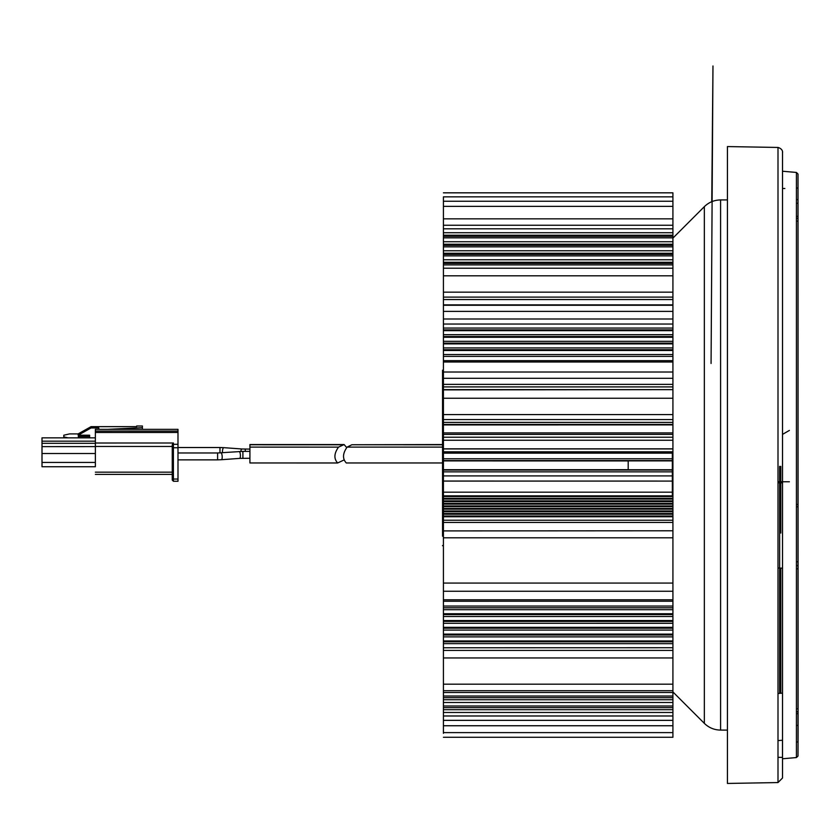 <?xml version="1.0" encoding="UTF-8"?>
<svg xmlns="http://www.w3.org/2000/svg" width="840" height="840" viewBox="0 0 840 840"><rect width="100%" height="100%" fill="white"/><g stroke="black" fill="none" stroke-linecap="round" stroke-linejoin="round"><path stroke-width="1.26" d="M672.347 452.624L672.347 495.842M95.361 466.746L95.361 429.334L95.361 437.85L42 437.85L42 461.286L42 437.85M95.371 472.164L172.253 472.164L172.253 444.644L173.397 443.006L95.371 443.016M79.076 437.85L78.246 436.506L89.617 436.506L89.617 437.85M89.617 436.506L89.617 435.204L78.141 435.204L78.141 433.913L69.542 433.913L63.798 435.215L63.798 436.894L68.019 437.85M78.141 435.204L91.067 427.938L91.067 426.647L78.141 433.913M98.805 427.938L98.805 429.334L98.805 427.938L91.067 427.938M136.668 426.636L136.668 425.995L136.668 426.636L91.067 426.647M107.982 429.334L142.401 427.675L142.401 429.334M42 443.31L42.011 466.746L42 443.31L95.361 443.31L95.361 437.85M42 453.6L42.011 464.856L42 453.6M42.011 453.516L95.371 453.506L95.371 446.618L42.011 446.628M42.011 466.746L95.371 466.746L95.371 462.452L42.011 462.452M95.371 462.452L95.371 453.506M95.371 446.618L95.361 443.31M42 448.14L42 459.396L42 448.14M95.361 441.168L42 441.168M95.361 432.495L177.986 432.485L177.986 429.334L95.361 429.334M63.798 436.894L63.798 435.215M177.986 432.485L177.996 481.194M172.253 472.164L172.253 474.306M136.668 425.995L142.401 425.995L142.401 427.675M338.52 447.122L344.117 444.56L249.921 444.549L249.911 462.966L337.669 462.977C333.743 458.745 334.026 453.453 338.52 447.122L249.911 447.111M343.812 460.068L337.669 462.977M344.117 444.56L346.584 447.447M442.554 444.769L351.887 444.749L442.554 444.549M442.554 462.966L346.28 462.956C342.353 458.714 342.636 453.432 347.12 447.101L351.887 444.749M443.415 540.341L443.415 547.092M443.415 546.725L443.415 553.707M443.415 553.35L443.415 560.322M443.415 582.204L443.415 566.948M443.415 629.675L443.415 566.58M443.415 534.356L443.415 628.467M443.415 635.922L443.415 642.904M443.415 642.537L443.415 649.52M443.415 649.152L443.415 656.135M443.415 655.778L443.415 654.213M443.415 624.834L443.415 628.509M443.415 606.585L443.415 579.999M443.415 611.037L443.415 601.303M443.415 569.352L443.415 575.117M443.415 552.237L443.415 559.871M443.415 339.728L443.415 345.597M443.415 338.352L443.415 344.117M443.415 342.741L443.415 348.506M443.415 347.13L443.415 301.885M443.415 352.894L443.415 352.012M443.415 351.519L443.415 357.284M443.415 355.908L443.415 361.673M443.415 360.297L443.415 366.072M443.415 364.686L443.415 509.712L442.554 509.712L442.554 536.204M443.415 369.075L443.415 370.178L442.554 370.346M443.415 323.978L443.415 329.826M443.415 306.369L443.415 279.625M443.415 304.437L443.415 302.148M443.415 347.781L443.415 245.837M443.415 348.149L443.415 370.178M443.415 299.922L443.415 209.297M443.415 350.553L443.415 197.421M443.415 271.667L443.415 204.708M443.415 267.015L443.415 265.24M672.913 255.875L443.415 255.875L443.415 263.392L672.913 263.392L672.913 225.257L443.415 225.257L443.415 221.056M443.415 225.257L443.415 236.334L672.913 236.334M672.913 237.835L443.415 237.835L443.415 236.334M443.415 237.835L443.415 245.353L672.913 245.353M672.913 246.855L443.415 246.855L443.415 245.353M443.415 246.855L443.415 254.373L672.913 254.373M443.415 255.875L443.415 254.373M443.415 304.637L443.415 292.163L672.913 292.163L672.913 264.894L443.415 264.894L443.415 263.392M443.415 264.894L443.415 367.542M443.415 338.982L443.415 337.407M443.415 292.163L443.415 269.209M443.415 393.971L443.415 349.671M443.415 350.385L443.415 347.582M443.415 323.547L443.415 328.724M443.415 324.03L672.913 324.03L672.913 328.072L443.415 328.072L443.415 312.385M443.415 328.094L443.415 329.91L672.913 329.91L672.913 334.688L443.415 334.688L443.415 336.536L672.913 336.536L672.913 341.313L443.415 341.313L443.415 343.151L672.913 343.151L672.913 354.543L443.415 354.543L443.415 356.381L672.913 356.381L672.913 389.634L443.415 389.634L443.415 391.419M443.415 334.688L443.415 329.553M443.415 341.313L443.415 336.168M672.913 347.928L443.415 347.928L443.415 342.783M443.415 347.928L443.415 349.766L672.913 349.766M443.415 354.543L443.415 349.398M443.415 392.784L443.415 356.013M443.415 399.399L443.415 392.417M443.415 406.014L443.415 399.031M443.415 412.629L443.415 405.647M443.415 419.244L443.415 412.272M443.415 444.433L443.415 418.887M443.415 442.848L443.415 441.672M443.415 438.596L443.415 440.927M443.415 436.832L443.415 439.163M443.415 435.068L443.415 437.399M443.415 433.293L443.415 435.624M443.415 431.54L443.415 433.86M443.415 429.765L443.415 432.096M443.415 428.001L443.415 430.332M443.415 406.287L443.415 408.104M443.415 402.98L443.415 404.765M443.415 399.641L443.415 401.425M443.415 396.302L443.415 398.087M443.415 392.963L443.415 394.758M443.415 419.58L672.913 419.58L672.913 424.893L443.415 424.893L443.415 390.106M443.415 424.893L443.415 434.522M443.415 432.894L672.913 432.894L443.415 432.894L443.415 437.231L672.913 437.231L672.913 424.893L443.415 424.935M443.415 440.99L443.415 437.231M443.415 449.673L443.415 452.582L672.913 452.582L672.913 448.906L443.415 448.906L443.415 440.244L672.913 440.244L672.913 437.231M443.415 448.906L443.415 451.857L672.913 451.857M672.913 451.973L443.415 451.973L443.415 449.032M443.415 451.973L443.415 452.508M443.415 449.19L443.415 452.161L672.913 452.161M443.415 449.369L443.415 452.319L672.913 452.319M443.415 449.495L443.415 452.466L672.913 452.424L443.415 452.466M443.415 452.582L672.913 452.624M443.415 449.841L443.415 445.442M443.415 443.111L443.415 447.206M443.415 444.875L443.415 448.969M443.415 446.639L443.415 450.733M443.415 448.403L443.415 452.015L672.913 452.015M443.415 450.167L443.415 500.451M443.415 497.921L443.415 495.842L672.913 495.842L672.913 496.545L443.415 496.545M672.913 516.054L443.415 516.054L443.415 520.233L672.913 520.233L672.913 498.372L443.415 498.372L443.415 502.971M672.913 500.892L443.415 500.892L443.415 505.502M672.913 503.423L443.415 503.423L443.415 508.022M672.913 505.943L443.415 505.943L443.415 510.552M672.913 508.473L443.415 508.473L443.415 513.082L443.415 506.699M672.913 510.993L443.415 510.993L443.415 515.603M672.913 513.524L443.415 513.524L443.415 518.133M443.415 520.233L443.415 530.775M443.415 505.659L443.415 590.803M443.415 586.845L443.415 588.147M443.415 582.288L443.415 583.601M443.415 577.731L443.415 579.044M443.415 573.184L443.415 574.497M443.415 568.627L443.415 569.94M443.415 564.081L443.415 565.383M443.415 559.524L443.415 560.837M443.415 554.977L443.415 556.279M443.415 550.421L443.415 551.733M443.415 515.539L443.415 517.24M443.415 511.98L443.415 513.681M443.415 513.062L443.415 599.802L672.913 599.802L672.913 522.428L443.415 522.428M443.415 608.076L443.415 599.802M443.415 606.05L672.913 606.05L672.913 607.803L443.415 607.803L443.415 614.87M443.415 616.486L672.913 616.486L672.913 614.597L443.415 614.597L443.415 621.674M672.913 623.291L672.913 621.4L443.415 621.4L443.415 623.301L672.913 623.291L672.913 628.194L443.415 628.194L443.415 635.26M443.415 634.126L672.913 634.126L672.913 634.988L443.415 634.988L443.415 642.065M443.415 640.93L672.913 640.93L672.913 641.792L443.415 641.792L443.415 656.891M443.415 625.401L443.415 623.595M443.415 688.611L443.415 621.317M443.415 538.409L443.415 535.846M443.415 629.307L443.415 647.766L672.913 647.724L672.913 650.412L443.415 650.412M443.415 722.558L443.415 647.766M443.415 595.413L443.415 566.517L443.415 601.251L672.913 601.23L672.913 599.802M443.415 568.859L443.415 601.251M443.415 733.331L443.415 624.13M443.415 704.771L443.415 636.29M443.415 662.918L443.415 723.65M443.415 664.01L443.415 661.899M443.415 643.639L672.913 643.671L672.913 647.724M443.415 350.501L672.913 350.501M672.913 225.257L672.913 192.833L443.415 192.833M443.415 712.477L672.913 712.477L672.913 650.412M443.415 709.706L672.913 709.706M443.415 692.517L672.913 692.517M443.415 715.985L672.913 715.985L672.913 712.477M443.415 330.656L672.913 330.656M672.913 228.816L443.415 228.816M672.913 232.722L443.415 232.722M672.913 235.221L443.415 235.221M672.913 244.241L443.415 244.241M672.913 250.761L443.415 250.761M672.913 253.26L443.415 253.26M443.415 707.669L672.913 707.669M443.415 706.01L672.913 706.01M672.913 292.163L672.913 297.119L443.415 297.119M672.913 328.072L672.913 329.91M672.913 334.688L672.913 336.536M672.913 389.634L443.415 389.876M672.913 451.815L443.415 451.815M672.913 452.12L443.415 452.12M443.415 337.27L672.913 337.27M672.913 264.894L672.913 263.392M672.913 460.866L443.415 460.908L628.194 460.919L628.194 469.749L672.913 469.749M672.913 498.372L672.913 496.545M672.913 499.076L443.415 499.076M672.913 504.126L443.415 504.126M672.913 509.177L443.415 509.177M672.913 516.747L443.415 516.747M672.913 514.227L443.415 514.227M672.913 520.233L672.913 522.428M672.913 634.988L672.913 636.877L443.415 636.877M672.913 636.877L672.913 640.93M672.913 628.194L672.913 630.084L443.415 630.084M672.913 630.084L672.913 634.126M443.415 627.333L672.913 627.333M443.415 620.54L672.913 620.54L672.913 616.486M672.913 641.792L672.913 643.671M672.913 297.119L672.913 311.377L443.415 311.377M443.415 697.683L672.913 697.683M443.415 696.024L672.913 696.024M672.913 324.03L672.913 311.377M672.913 341.313L672.913 343.151M672.913 354.543L672.913 356.381M672.913 419.58L672.913 389.876M672.913 423.161L672.913 424.431M672.913 448.906L672.913 440.244L443.415 440.244M672.913 530.775L443.415 530.912M672.913 606.05L672.913 601.23M672.913 607.803L672.913 614.597M672.913 621.4L672.913 620.54M443.415 737.268L672.913 737.268L672.913 715.985M672.913 609.693L443.415 609.693M443.415 613.736L672.913 613.736M672.913 511.697L443.415 511.697M672.913 506.646L443.415 506.646M672.913 501.596L443.415 501.596M628.194 469.707L443.415 469.707L628.194 469.697M672.913 452.277L443.415 452.277M443.415 343.885L672.913 343.885M443.415 386.904L672.913 386.904M443.415 702.492L672.913 702.492M672.913 259.77L443.415 259.77M672.913 262.279L443.415 262.279M672.913 241.742L443.415 241.742M443.415 699.72L672.913 699.72M628.194 460.866L628.194 469.749M443.415 509.712L443.415 545.549L442.554 545.549M442.554 545.716L443.415 545.549M443.415 379.691L442.554 379.691L442.554 509.712M442.554 379.691L442.554 370.178M796.425 561.76L798 561.813L798 506.782L796.425 506.835M796.425 741.962L798 742.025L798 711.575L796.425 711.596M796.425 568.754L798 568.817L798 561.813M798 506.782L798 504.473L796.425 504.525M796.425 504.42L798 504.473M798 466.043L798 209.685L798 466.043M796.425 216.3L798 216.321L798 187.992L796.425 188.055M796.425 218.411L798 218.232M782.513 568.176L777.998 567.987M789.39 481.761L777.998 481.761M789.39 430.416L782.513 434.395M798 725.393L796.425 725.361M782.513 362.334L782.513 693.126L777.998 693.483M798 203.238L796.425 203.249M784.844 188.507L782.513 188.465M727.429 775.572L727.429 771.383M777.998 147.452L777.998 782.565L727.429 783.447L727.429 146.57L777.998 147.452C783.993 149.184 782.324 154.004 782.513 152.04L782.513 742.056M782.513 757.418L777.998 757.312M777.998 740.586L782.513 740.25L782.513 758.772L796.425 757.554L796.425 172.452L782.513 171.234L782.513 279.909M782.481 740.25L782.481 757.418M796.425 711.795L798 711.774M727.429 600.695L727.429 472.826L727.429 600.695M780.791 533.043L780.791 482.832L780.791 533.043M780.791 568.102L780.791 693.263L780.791 568.102M780.791 466.358L780.791 481.761L780.791 466.358M672.924 266.322L672.913 686.458M672.913 317.678L672.924 612.339M672.924 628.981L672.913 633.727M672.913 301.035L672.924 282.965M779.635 466.358L779.635 481.761M779.635 482.832L779.635 567.368M779.635 568.05L779.635 693.357M172.253 446.45L95.371 446.46M177.986 431.088L95.361 431.099M177.996 447.752L173.397 447.752L173.397 443.006M177.996 479.052L173.408 479.052L173.397 447.752L172.253 447.489L172.253 445.431A1.145 1.113 -0 0 1 173.397 444.308L177.996 444.308M95.371 474.39L172.253 474.38L172.253 480.081L173.397 481.194M177.996 481.268L173.397 481.268L173.408 479.052L172.253 478.79L172.253 480.081L172.253 474.243M172.253 478.79L172.253 447.489M172.253 444.644L172.253 445.431M343.276 444.769L249.921 444.759M242.897 458.178L242.897 451.385L217.602 452.97L217.602 459.858L221.393 459.721A3.444 1.04 -94.2 0 0 222.191 457.59A3.444 1.04 -94.2 0 0 220.889 452.855M249.9 458.262L239.61 458.388A3.444 1.04 -94.2 0 0 240.408 456.257A3.444 1.04 -94.2 0 0 239.358 451.594A3.444 1.04 -94.2 0 0 239.106 451.521M240.807 451.427A3.444 1.029 -85.8 0 1 241.731 449.075A3.444 1.029 -85.8 0 1 241.983 448.991L249.9 449.106M245.27 451.385L245.27 449.106M222.495 452.739A3.444 1.029 -85.8 0 1 222.464 452.393A3.444 1.029 -85.8 0 1 223.514 447.731A3.444 1.029 -85.8 0 1 223.766 447.657L241.983 448.991M219.975 452.918L219.965 447.52L223.766 447.657M442.554 447.111L347.12 447.101M672.913 206.378L443.415 206.378M443.415 360.675L672.913 360.675M443.415 424.442L672.913 424.442M672.913 275.814L443.415 275.814M672.347 492.167L443.415 492.167M443.415 481.047L672.347 481.079L443.415 481.079M443.415 372.026L672.913 372.026M672.347 453.159L443.415 453.159M672.347 458.776L443.415 458.776M672.347 460.593L443.415 460.593M672.347 470.032L443.415 470.032M443.415 537.8L672.913 537.8M672.913 684.191L443.415 684.191M672.913 583.075L443.415 583.075M443.415 304.857L672.913 304.857M672.913 299.544L443.415 299.544M443.415 434.375L672.913 434.375M672.913 720.352L443.415 720.352M672.913 732.606L443.415 732.606M443.415 414.582L672.913 414.582M443.415 378.284L672.913 378.284M672.913 384.363L443.415 384.363M672.347 475.902L443.415 475.902M672.347 471.849L443.415 471.849M443.415 422.405L672.913 422.405M672.913 448.844L443.415 448.844M672.913 398.244L443.415 398.244M672.913 318.99L443.415 318.99M672.913 196.844L443.415 196.844M443.415 522.984L442.554 522.984M796.425 708.855L798 708.855L798 209.685L798 221.151L796.425 221.151M796.425 565.582L798 565.635M796.425 713.716L798 713.696M798 199.647L796.425 199.658M777.998 482.832L782.513 482.832M672.924 238.088L704.351 206.651C708.876 202.262 714.284 200.025 720.583 199.93L720.583 730.086L727.429 730.107M704.351 206.651L704.351 723.366C708.876 727.755 714.284 729.992 720.583 730.086M711.071 363.479L712.971 65.972L711.753 201.695M239.61 458.388L221.393 459.721M177.996 452.981L217.602 452.97M249.9 451.385L242.897 451.385M177.996 447.52L219.965 447.52M177.996 459.858L217.602 459.858M672.913 201.243L443.415 201.243M443.415 362.008L672.913 362.008M443.415 305.256L672.913 305.256M672.913 591.245L443.415 591.245M672.913 725.75L443.415 725.75M672.913 690.7L443.415 690.7M672.913 657.951L443.415 657.951M672.913 268.212L443.415 268.212M672.913 218.852L443.415 218.852M777.998 782.565L782.513 778.008L782.513 466.337M796.425 757.554L798 756.074L798.095 733.236L798.01 176.862L798 174.037L796.425 172.452M672.913 691.929L704.351 723.366M720.583 199.93L727.429 199.92"/></g></svg>
